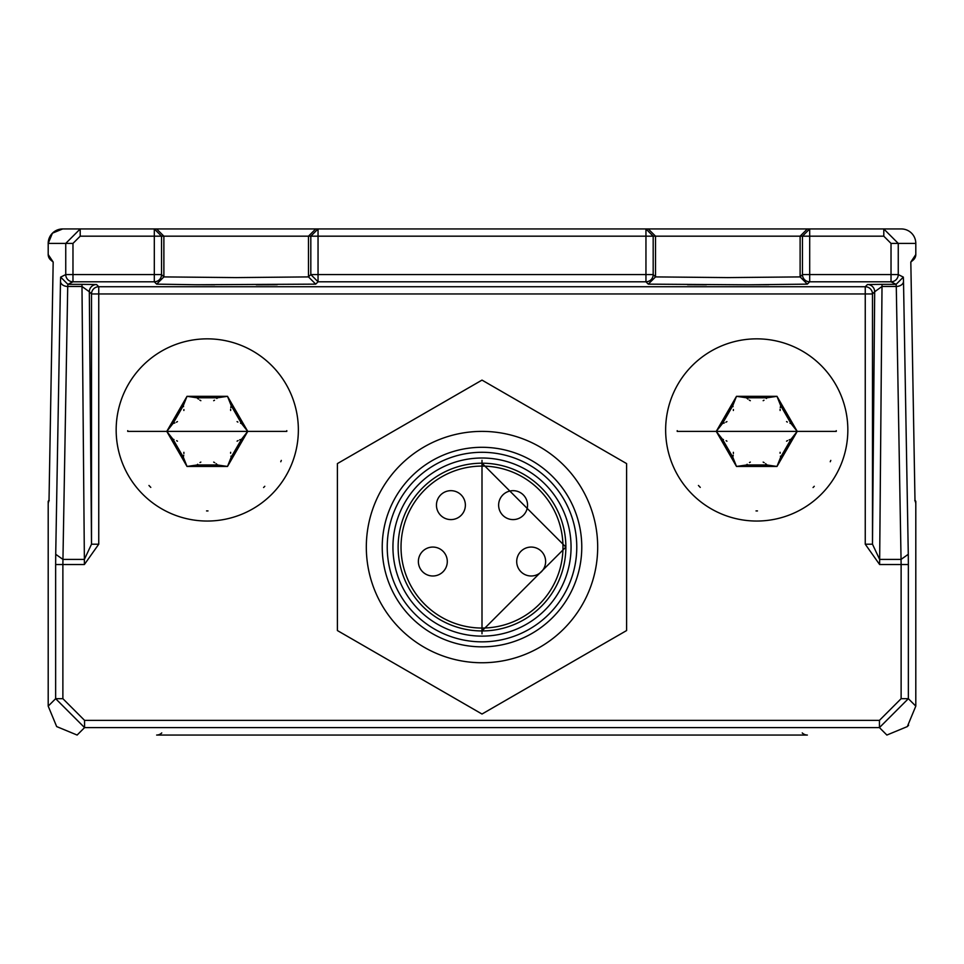 <?xml version="1.0" encoding="UTF-8"?>
<svg xmlns="http://www.w3.org/2000/svg" width="964" height="964" viewBox="0 0 964 964"><rect width="100%" height="100%" fill="white"/><g stroke="black" fill="none" stroke-linecap="round" stroke-linejoin="round"><path stroke-width="1.45" d="M914.788 500.485A7.23 7.23 0 0 1 915.8 504.172L915.8 706.13L915.8 501.328L914.981 500.111L910.823 262.039L913.221 260.039A7.23 7.23 0 0 0 915.8 254.496A7.23 7.23 0 0 1 915.8 254.556L910.823 262.039L914.981 500.111M807.35 284.139L747.907 284.814L648.29 284.139L655.52 276.909L727.82 277.596L800.12 276.909L807.35 284.139L809.688 281.801A7.23 7.23 0 0 1 802.458 274.571L809.688 274.571L809.688 281.801L891.025 281.801A7.23 7.23 116.6 0 0 898.255 274.571L891.025 274.571L891.025 243.41L915.8 243.41A14.46 14.46 0 0 0 901.34 228.95A14.46 14.46 0 0 1 915.8 243.41L915.8 254.556M49.019 500.111L53.177 262.039L48.2 254.556L48.2 243.41L48.2 254.496A7.23 7.23 0 0 0 50.779 260.039L53.177 262.039L49.019 500.111L48.2 501.328L48.2 706.13L48.2 504.172A7.23 7.23 0 0 1 49.212 500.485M161.759 732.929A7.23 7.23 0 0 1 156.65 735.05L807.35 735.05A7.23 7.23 0 0 1 802.241 732.929M156.65 284.139L163.88 276.909L236.18 277.596L308.48 276.909L315.71 284.139L195.873 284.742L156.65 284.139L154.312 281.801L72.975 281.801L72.975 274.571L65.745 274.571L60.66 277.114L67.89 284.344L72.975 281.801A7.23 7.23 -116.6 0 1 65.745 274.571L65.745 243.41L48.2 243.41A14.46 14.46 0 0 1 62.66 228.95L80.205 228.95L62.66 228.95L80.205 228.95L65.745 243.41L72.975 243.41L72.975 274.571L154.312 274.571L154.312 281.801A7.23 7.23 0 0 0 161.542 274.571L154.312 274.571L154.312 236.18L161.542 236.18L154.312 228.95L80.205 228.95L80.205 236.18L72.975 243.41M315.71 284.139L318.048 281.801L310.818 274.571L308.48 276.909L308.48 236.18L161.542 236.18L161.542 274.571L163.88 276.909L163.88 236.18L156.65 228.95L154.312 228.95L318.048 228.95L318.048 236.18L310.818 236.18L318.048 228.95L809.688 228.95L645.952 228.95L653.182 236.18L645.952 236.18L645.952 228.95L807.35 228.95L800.12 236.18L655.52 236.18L648.29 228.95L655.52 236.18L653.182 236.18L653.182 274.571L645.952 274.571L645.952 281.801A7.23 7.23 0 0 0 653.182 274.571L655.52 276.909L655.52 236.18L655.52 276.909M901.34 228.95L883.795 228.95L901.34 228.95L883.795 228.95L883.795 236.18L891.025 243.41M81.988 284.344L96.545 284.525A7.23 7.23 135 0 0 89.315 291.755L81.988 286.465L81.988 284.344L67.89 284.344L67.721 286.465A7.23 5.109 -179 0 1 60.491 281.355L55.719 554.3L62.949 559.409L62.877 564.53L84.374 564.53L84.374 559.409L91.52 544.202L98.75 544.202L84.374 564.53M55.719 554.3L55.647 564.53L62.877 564.53L62.877 698.683L84.567 720.373L84.567 727.603L77.12 735.05L56.671 726.579L48.2 706.13L55.647 698.683L84.567 727.603L879.433 727.603L879.433 720.373L901.123 698.683L908.353 698.683L915.8 706.13L907.329 726.579L886.88 735.05L879.433 727.603L908.353 698.683L908.353 564.53L901.123 564.53L901.051 559.409L908.281 554.3L908.353 564.53M756.029 510.92L757.475 510.92M813.062 487.531L814.279 486.29M830.245 461.756L830.787 460.418M677.21 430.667L677.21 431.39L836.27 431.39L836.27 430.667M756.74 521.042A91.098 91.098 0 0 0 847.838 429.944A91.098 91.098 0 0 0 756.74 338.846A91.098 91.098 0 0 0 665.642 429.944A91.098 91.098 0 0 0 756.74 521.042M698.442 485.482L700.262 487.386M206.549 510.92L207.995 510.92M263.582 487.531L264.799 486.29M280.765 461.756L281.307 460.418M127.73 430.667L127.73 431.39L286.79 431.39L286.79 430.667M207.26 521.042A91.098 91.098 0 0 0 298.358 429.944A91.098 91.098 0 0 0 207.26 338.846A91.098 91.098 0 0 0 116.162 429.944A91.098 91.098 0 0 0 207.26 521.042M148.962 485.482L150.782 487.386M867.455 284.525A7.23 7.23 -135 0 1 874.685 291.755L872.48 293.96A7.23 7.23 0 0 0 865.25 286.73L98.75 286.73A7.23 7.23 0 0 0 91.52 293.96L865.25 293.96L865.25 286.73L867.455 284.525L882.012 284.344L882.012 286.465L874.685 291.755L872.48 544.202L879.626 559.409L901.051 559.409L896.279 286.465L896.11 284.344L882.012 284.344M908.281 554.3L903.509 281.355A7.23 5.109 179 0 1 896.279 286.465L882.012 286.465L879.626 564.53L865.25 544.202L872.48 544.202L872.48 293.96L865.25 293.96L865.25 544.202M903.509 281.355L903.34 277.114L896.11 284.344L891.025 281.801L891.025 274.571L809.688 274.571L809.688 236.18L883.795 236.18M903.34 277.114L898.255 274.571L898.255 243.41L883.795 228.95L807.35 228.95L800.12 236.18L800.12 276.909L802.458 274.571L802.458 236.18L809.688 236.18L809.688 228.95L802.458 236.18L800.12 236.18M308.48 276.909L308.48 236.18L315.71 228.95M836.27 431.39L677.21 431.39M776.984 466.456L736.496 466.456L716.252 431.39L736.496 396.325L776.984 396.325L797.228 431.39L776.984 466.456L767.043 464.997L746.437 464.997L736.496 466.456L732.785 457.117L722.482 439.271L716.252 431.39L722.482 423.509L732.785 405.663L736.496 396.325L746.437 397.783L767.043 397.783L776.984 396.325L780.695 405.663L790.998 423.509L797.228 431.39L790.998 439.271L780.695 457.117L776.984 466.456M763.163 462.093L764.211 462.684M765.585 463.66L767.043 464.997M746.437 464.997L747.16 464.287M749.486 462.551L750.317 462.093M733.363 452.309L733.375 453.502M733.218 455.189L732.785 457.117M722.482 439.271L723.458 439.536M726.133 440.693L726.928 441.175M726.928 421.605L725.904 422.208M724.374 422.919L722.482 423.509M732.785 405.663L733.038 406.639M733.387 409.531L733.363 410.471M750.317 400.687L749.269 400.096M747.895 399.12L746.437 397.783M767.043 397.783L766.32 398.493M763.994 400.229L763.163 400.687M780.117 410.471L780.105 409.278M780.262 407.591L780.695 405.663M790.998 423.509L790.022 423.244M787.347 422.087L786.552 421.605M786.552 441.175L787.576 440.572M789.106 439.861L790.998 439.271M780.695 457.117L780.442 456.141M780.093 453.249L780.117 452.309M286.79 431.39L127.73 431.39M227.504 466.456L187.016 466.456L166.772 431.39L187.016 396.325L227.504 396.325L247.748 431.39L227.504 466.456L217.563 464.997L196.957 464.997L187.016 466.456L183.305 457.117L173.002 439.271L166.772 431.39L173.002 423.509L183.305 405.663L187.016 396.325L196.957 397.783L217.563 397.783L227.504 396.325L231.215 405.663L241.518 423.509L247.748 431.39L241.518 439.271L231.215 457.117L227.504 466.456M213.683 462.093L214.731 462.684M216.105 463.66L217.563 464.997M196.957 464.997L197.68 464.287M200.006 462.551L200.837 462.093M183.883 452.309L183.895 453.502M183.738 455.189L183.305 457.117M173.002 439.271L173.978 439.536M176.653 440.693L177.448 441.175M177.448 421.605L176.424 422.208M174.894 422.919L173.002 423.509M183.305 405.663L183.558 406.639M183.907 409.531L183.883 410.471M200.837 400.687L199.789 400.096M198.415 399.12L196.957 397.783M217.563 397.783L216.84 398.493M214.514 400.229L213.683 400.687M230.637 410.471L230.625 409.278M230.782 407.591L231.215 405.663M241.518 423.509L240.542 423.244M237.867 422.087L237.072 421.605M237.072 441.175L238.096 440.572M239.626 439.861L241.518 439.271M231.215 457.117L230.962 456.141M230.613 453.249L230.637 452.309M767.669 431.39L745.811 431.39L767.669 431.39M218.189 431.39L196.331 431.39L218.189 431.39M915.8 243.41L915.8 254.496L915.8 243.41M48.2 243.41L52.43 233.18L62.66 228.95M907.329 726.579L908.618 725.205M80.205 236.18L154.312 236.18L154.312 228.95L318.048 228.95M626.6 630.552L626.6 463.588L482 380.105L337.4 463.588L337.4 630.552L482 714.035L626.6 630.552M482 662.75A115.68 115.68 0 0 0 597.68 547.07A115.68 115.68 0 0 0 482 431.39A115.68 115.68 0 0 0 366.32 547.07A115.68 115.68 0 0 0 482 662.75A115.68 115.68 0 0 0 597.68 547.07A115.68 115.68 0 0 0 482 431.39A115.68 115.68 0 0 0 366.32 547.07A115.68 115.68 0 0 0 482 662.75M482 447.296A99.774 99.774 0 0 1 581.774 547.07A99.774 99.774 0 0 1 482 646.844A99.774 99.774 0 0 1 382.226 547.07A99.774 99.774 0 0 1 482 447.296M482 633.83L482 460.31L482 633.83M482 463.202A83.868 83.868 0 0 0 398.132 547.07A83.868 83.868 0 0 0 482 630.938A83.868 83.868 0 0 0 565.868 547.07A83.868 83.868 0 0 0 482 463.202L565.868 547.07L482 630.938L565.868 547.07L482 463.202M465.371 505.136A14.46 14.46 0 0 0 450.911 490.676A14.46 14.46 0 0 0 436.451 505.136A14.46 14.46 0 0 0 450.911 519.596A14.46 14.46 0 0 0 465.371 505.136A14.46 14.46 0 0 0 450.911 490.676A14.46 14.46 0 0 0 436.451 505.136A14.46 14.46 0 0 0 450.911 519.596A14.46 14.46 0 0 0 465.371 505.136M432.836 575.99A14.46 14.46 0 0 1 418.376 561.53A14.46 14.46 0 0 1 432.836 547.07A14.46 14.46 0 0 1 447.296 561.53A14.46 14.46 0 0 1 432.836 575.99A14.46 14.46 0 0 1 418.376 561.53A14.46 14.46 0 0 1 432.836 547.07A14.46 14.46 0 0 1 447.296 561.53A14.46 14.46 0 0 1 432.836 575.99M513.089 519.596A14.46 14.46 0 0 1 498.629 505.136A14.46 14.46 0 0 1 513.089 490.676A14.46 14.46 0 0 1 527.549 505.136A14.46 14.46 0 0 1 513.089 519.596A14.46 14.46 0 0 1 498.629 505.136A14.46 14.46 0 0 1 513.089 490.676A14.46 14.46 0 0 1 527.549 505.136A14.46 14.46 0 0 1 513.089 519.596M531.164 575.99A14.46 14.46 0 0 1 516.704 561.53A14.46 14.46 0 0 1 531.164 547.07A14.46 14.46 0 0 1 545.624 561.53A14.46 14.46 0 0 1 531.164 575.99A14.46 14.46 0 0 1 516.704 561.53A14.46 14.46 0 0 1 531.164 547.07A14.46 14.46 0 0 1 545.624 561.53A14.46 14.46 0 0 1 531.164 575.99M98.75 544.202L98.75 286.73L96.545 284.525M62.949 559.409L84.374 559.409L81.988 286.465L67.721 286.465L62.949 559.409M62.877 698.683L55.647 698.683L55.647 564.53M879.433 720.373L84.567 720.373M879.626 564.53L901.123 564.53L901.123 698.683M89.315 291.755L91.52 293.96L91.52 544.202L89.315 291.755M60.66 277.114L60.491 281.355M163.88 236.18L156.65 228.95M648.29 284.139L645.952 281.801L318.048 281.801L318.048 274.571L645.952 274.571L645.952 236.18L318.048 236.18L318.048 274.571L310.818 274.571L310.818 236.18L308.48 236.18M482 452.297A94.773 94.773 0 0 1 576.773 547.07A94.773 94.773 0 0 1 482 641.843A94.773 94.773 0 0 1 387.227 547.07A94.773 94.773 0 0 1 482 452.297M482 636.132A89.062 89.062 0 0 0 571.062 547.07A89.062 89.062 0 0 0 482 458.008A89.062 89.062 0 0 0 392.938 547.07A89.062 89.062 0 0 0 482 636.132M482 628.046A80.976 80.976 0 0 1 401.024 547.07A80.976 80.976 0 0 1 482 466.094A80.976 80.976 0 0 1 562.976 547.07A80.976 80.976 0 0 1 482 628.046M277.186 284.729L256.267 284.814M214.767 284.802L195.873 284.742M768.826 284.729L747.907 284.814M706.407 284.802L687.513 284.742"/></g></svg>
